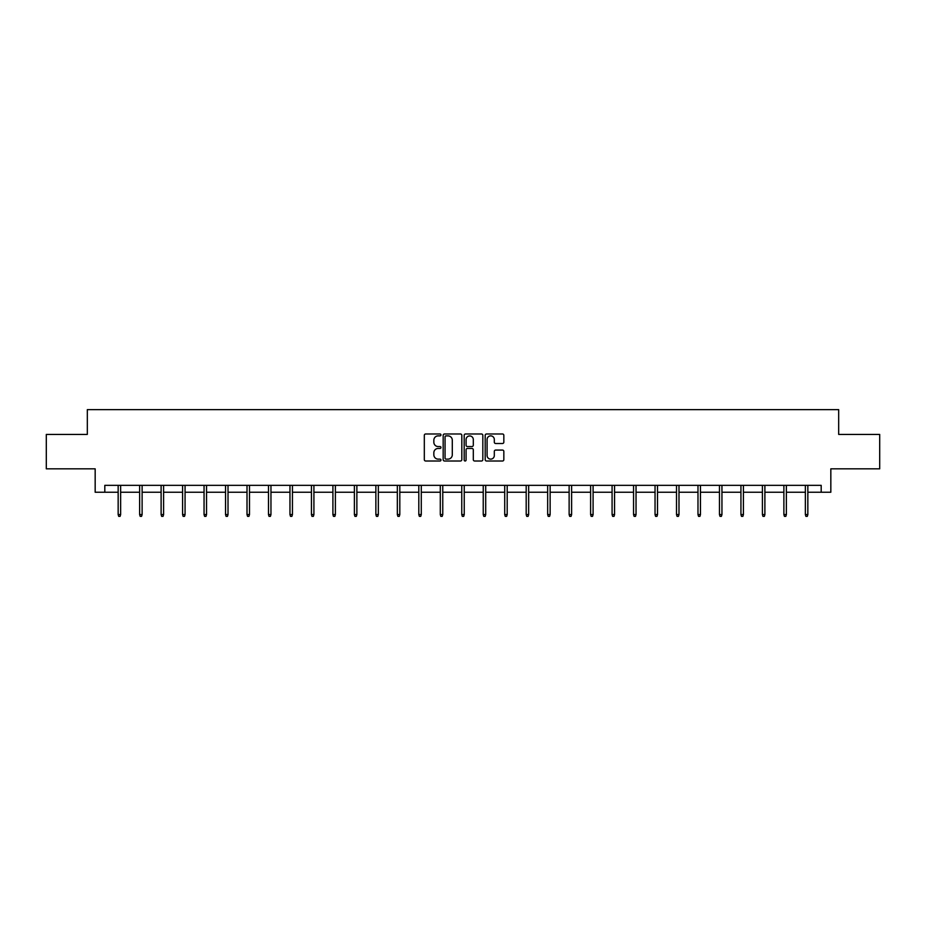 <?xml version="1.0" encoding="UTF-8"?>
<svg xmlns="http://www.w3.org/2000/svg" width="926" height="926" viewBox="0 0 926 926"><rect width="100%" height="100%" fill="white"/><g stroke="black" fill="none" stroke-linecap="round" stroke-linejoin="round"><path stroke-width="1.39" d="M440.973 434.931A0.949 0.949 0 0 0 440.024 433.981L425.671 433.981A1.354 1.354 0 0 0 424.316 435.336L424.316 459.655A1.354 1.354 0 0 0 425.671 461.009L440.024 461.009A0.949 0.949 0 0 0 440.973 460.072A0.949 0.949 0 0 0 440.024 459.122L438.172 459.122A4.329 4.329 0 0 1 433.843 454.793L433.843 452.768A4.329 4.329 0 0 1 438.172 448.45L440.024 448.45A0.949 0.949 0 0 0 440.973 447.501A0.949 0.949 0 0 0 440.024 446.552L438.172 446.552A4.329 4.329 0 0 1 433.843 442.234L433.843 440.197A4.329 4.329 0 0 1 438.172 435.88L440.024 435.88A0.949 0.949 0 0 0 440.973 434.931M502.494 443.508A1.354 1.354 0 0 0 503.837 442.165L503.837 435.336A1.354 1.354 0 0 0 502.494 433.981L486.544 433.981A1.354 1.354 0 0 0 485.189 435.336L485.189 459.655A1.354 1.354 0 0 0 486.544 461.009L502.494 461.009A1.354 1.354 0 0 0 503.837 459.655L503.837 451.413A1.354 1.354 0 0 0 502.494 450.071L495.665 450.071A1.354 1.354 0 0 0 494.31 451.413L494.31 455.511A3.611 3.611 0 0 1 490.699 459.122A3.611 3.611 0 0 1 487.088 455.511L487.088 439.491A3.611 3.611 0 0 1 490.699 435.88A3.611 3.611 0 0 1 494.31 439.491L494.31 442.165A1.354 1.354 0 0 0 495.665 443.508L502.494 443.508M104.812 492.238L104.812 485.351L821.188 485.351L821.188 492.238L830.83 492.238L830.83 468.834L879.7 468.834L879.7 434.421L838.678 434.421L838.678 409.639L87.322 409.639L87.322 434.421L46.3 434.421L46.3 468.834L95.17 468.834L95.17 492.238L118.158 492.238M461.819 435.336A1.354 1.354 0 0 0 460.465 433.981L444.526 433.981A1.354 1.354 0 0 0 443.172 435.336L443.172 459.655A1.354 1.354 0 0 0 444.526 461.009L460.465 461.009A1.354 1.354 0 0 0 461.819 459.655L461.819 435.336M465.535 433.981L481.474 433.981A1.354 1.354 0 0 1 482.828 435.336L482.828 459.655A1.354 1.354 0 0 1 481.474 461.009L474.656 461.009A1.354 1.354 0 0 1 473.302 459.655L473.302 449.793A1.354 1.354 0 0 0 471.947 448.45L467.422 448.45A1.354 1.354 0 0 0 466.079 449.793L466.079 460.072A0.949 0.949 0 0 1 465.13 461.009A0.949 0.949 0 0 1 464.181 460.072L464.181 435.336A1.354 1.354 0 0 1 465.535 433.981M120.635 492.238L139.629 492.238M142.118 492.238L161.112 492.238M163.589 492.238L182.584 492.238M185.061 492.238L204.056 492.238M206.533 492.238L225.539 492.238M228.016 492.238L247.011 492.238M249.488 492.238L268.482 492.238M270.959 492.238L289.965 492.238M292.442 492.238L311.437 492.238M313.914 492.238L332.909 492.238M335.386 492.238L354.38 492.238M356.869 492.238L375.863 492.238M378.34 492.238L397.335 492.238M399.812 492.238L418.807 492.238M421.284 492.238L440.29 492.238M442.767 492.238L461.761 492.238M464.239 492.238L483.233 492.238M485.71 492.238L504.716 492.238M507.193 492.238L526.188 492.238M528.665 492.238L547.66 492.238M550.137 492.238L569.131 492.238M571.62 492.238L590.614 492.238M593.091 492.238L612.086 492.238M614.563 492.238L633.558 492.238M636.035 492.238L655.041 492.238M657.518 492.238L676.512 492.238M678.99 492.238L697.984 492.238M700.461 492.238L719.467 492.238M721.944 492.238L740.939 492.238M743.416 492.238L762.411 492.238M764.888 492.238L783.882 492.238M786.371 492.238L805.365 492.238M807.842 492.238L821.188 492.238M446.008 435.88A0.949 0.949 0 0 0 445.059 436.829L445.059 458.173A0.949 0.949 0 0 0 446.008 459.122L447.964 459.122A4.329 4.329 0 0 0 452.293 454.793L452.293 440.197A4.329 4.329 0 0 0 447.964 435.88L446.008 435.88M473.302 439.561A3.611 3.611 0 0 0 469.69 435.949A3.611 3.611 0 0 0 466.079 439.561L466.079 445.198A1.354 1.354 0 0 0 467.422 446.552L471.947 446.552A1.354 1.354 0 0 0 473.302 445.198L473.302 439.561M118.158 514.567L118.713 516.361L120.091 516.361L120.635 514.567L118.158 514.567L118.158 485.351M120.635 514.567L120.635 485.351M139.629 514.567L140.185 516.361L141.562 516.361L142.118 514.567L139.629 514.567L139.629 485.351M142.118 514.567L142.118 485.351M161.112 514.567L161.656 516.361L163.034 516.361L163.589 514.567L161.112 514.567L161.112 485.351M163.589 514.567L163.589 485.351M182.584 514.567L183.14 516.361L184.517 516.361L185.061 514.567L182.584 514.567L182.584 485.351M185.061 514.567L185.061 485.351M204.056 514.567L204.611 516.361L205.989 516.361L206.533 514.567L204.056 514.567L204.056 485.351M206.533 514.567L206.533 485.351M225.539 514.567L226.083 516.361L227.46 516.361L228.016 514.567L225.539 514.567L225.539 485.351M228.016 514.567L228.016 485.351M247.011 514.567L247.566 516.361L248.932 516.361L249.488 514.567L247.011 514.567L247.011 485.351M249.488 514.567L249.488 485.351M268.482 514.567L269.038 516.361L270.415 516.361L270.959 514.567L268.482 514.567L268.482 485.351M270.959 514.567L270.959 485.351M289.965 514.567L290.509 516.361L291.887 516.361L292.442 514.567L289.965 514.567L289.965 485.351M292.442 514.567L292.442 485.351M311.437 514.567L311.981 516.361L313.358 516.361L313.914 514.567L311.437 514.567L311.437 485.351M313.914 514.567L313.914 485.351M332.909 514.567L333.464 516.361L334.842 516.361L335.386 514.567L332.909 514.567L332.909 485.351M335.386 514.567L335.386 485.351M354.38 514.567L354.936 516.361L356.313 516.361L356.869 514.567L354.38 514.567L354.38 485.351M356.869 514.567L356.869 485.351M375.863 514.567L376.407 516.361L377.785 516.361L378.34 514.567L375.863 514.567L375.863 485.351M378.34 514.567L378.34 485.351M397.335 514.567L397.891 516.361L399.268 516.361L399.812 514.567L397.335 514.567L397.335 485.351M399.812 514.567L399.812 485.351M418.807 514.567L419.362 516.361L420.74 516.361L421.284 514.567L418.807 514.567L418.807 485.351M421.284 514.567L421.284 485.351M440.29 514.567L440.834 516.361L442.211 516.361L442.767 514.567L440.29 514.567L440.29 485.351M442.767 514.567L442.767 485.351M461.761 514.567L462.317 516.361L463.683 516.361L464.239 514.567L461.761 514.567L461.761 485.351M464.239 514.567L464.239 485.351M483.233 514.567L483.789 516.361L485.166 516.361L485.71 514.567L483.233 514.567L483.233 485.351M485.71 514.567L485.71 485.351M504.716 514.567L505.26 516.361L506.638 516.361L507.193 514.567L504.716 514.567L504.716 485.351M507.193 514.567L507.193 485.351M526.188 514.567L526.732 516.361L528.109 516.361L528.665 514.567L526.188 514.567L526.188 485.351M528.665 514.567L528.665 485.351M547.66 514.567L548.215 516.361L549.593 516.361L550.137 514.567L547.66 514.567L547.66 485.351M550.137 514.567L550.137 485.351M569.131 514.567L569.687 516.361L571.064 516.361L571.62 514.567L569.131 514.567L569.131 485.351M571.62 514.567L571.62 485.351M590.614 514.567L591.158 516.361L592.536 516.361L593.091 514.567L590.614 514.567L590.614 485.351M593.091 514.567L593.091 485.351M612.086 514.567L612.642 516.361L614.019 516.361L614.563 514.567L612.086 514.567L612.086 485.351M614.563 514.567L614.563 485.351M633.558 514.567L634.113 516.361L635.491 516.361L636.035 514.567L633.558 514.567L633.558 485.351M636.035 514.567L636.035 485.351M655.041 514.567L655.585 516.361L656.962 516.361L657.518 514.567L655.041 514.567L655.041 485.351M657.518 514.567L657.518 485.351M676.512 514.567L677.068 516.361L678.434 516.361L678.99 514.567L676.512 514.567L676.512 485.351M678.99 514.567L678.99 485.351M697.984 514.567L698.54 516.361L699.917 516.361L700.461 514.567L697.984 514.567L697.984 485.351M700.461 514.567L700.461 485.351M719.467 514.567L720.011 516.361L721.389 516.361L721.944 514.567L719.467 514.567L719.467 485.351M721.944 514.567L721.944 485.351M740.939 514.567L741.483 516.361L742.86 516.361L743.416 514.567L740.939 514.567L740.939 485.351M743.416 514.567L743.416 485.351M762.411 514.567L762.966 516.361L764.344 516.361L764.888 514.567L762.411 514.567L762.411 485.351M764.888 514.567L764.888 485.351M783.882 514.567L784.438 516.361L785.815 516.361L786.371 514.567L783.882 514.567L783.882 485.351M786.371 514.567L786.371 485.351M805.365 514.567L805.909 516.361L807.287 516.361L807.842 514.567L805.365 514.567L805.365 485.351M807.842 514.567L807.842 485.351"/></g></svg>

